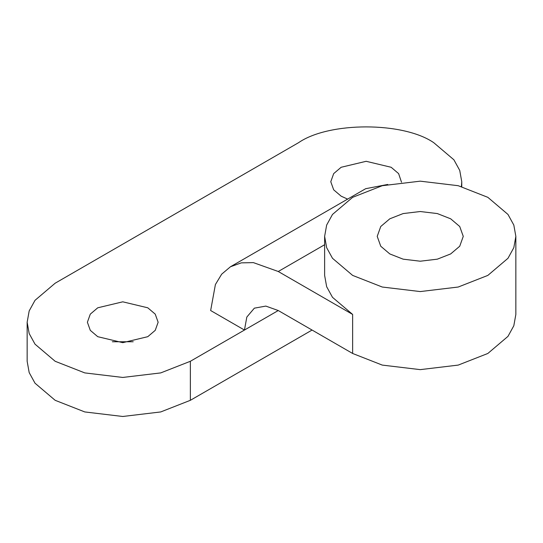 <?xml version="1.0" encoding="UTF-8"?>
<svg xmlns="http://www.w3.org/2000/svg" width="543" height="543" viewBox="0 0 543 543"><rect width="100%" height="100%" fill="white"/><g stroke="black" fill="none" stroke-linecap="round" stroke-linejoin="round"><path stroke-width="0.81" d="M352.631 275.403L382.265 287.03L420.234 291.571L458.211 287.03L487.845 275.403L507.983 258.292L513.821 247.683L515.85 236.368L513.821 225.06L507.983 214.444L487.845 197.333L458.211 185.706L420.234 181.165L382.265 185.706L352.631 197.333L332.492 214.444L326.655 225.06L324.626 236.368L326.655 247.683L332.492 258.292L352.631 275.403M461.401 186.541L461.76 181.722L459.738 170.414L453.9 159.798L433.762 142.694C403.334 121.632 328.97 121.632 298.541 142.694L55.155 283.208L35.017 300.32L29.179 310.929L27.15 322.243L29.179 333.551L35.017 344.167L55.155 361.278L84.789 372.905L122.766 377.446L160.735 372.905L190.369 361.278L278.26 310.535L352.631 353.466L382.265 365.093L420.234 369.634L458.211 365.093L487.845 353.466L507.983 336.361L513.821 325.746L515.85 314.438L515.85 236.368M450.663 218.802L437.325 213.569L420.234 211.526L403.15 213.569L389.813 218.802L380.752 226.499L377.215 236.368L380.752 246.237L389.813 253.934L403.15 259.167L420.234 261.21L437.325 259.167L450.663 253.934L459.724 246.237L463.26 236.368L459.724 226.499L450.663 218.802M133.191 341.757L112.333 341.757M147.777 307.8L122.766 301.82L97.747 307.8L90.294 314.132L87.389 322.243L90.294 330.354L97.747 336.687L122.766 342.667L147.777 336.687L155.23 330.354L158.142 322.243L155.23 314.132L147.777 307.8M401.515 182.238L398.616 173.611L391.164 167.278L366.152 161.298L341.133 167.278L333.687 173.611L330.775 181.722L333.687 189.833L341.133 196.166L347.615 199.118M278.26 310.535L265.819 306.089L254.355 308.166L246.827 317.051L244.459 330.049L210.65 310.535L215.401 284.539L221.673 274.174L230.456 266.762L241.268 262.866L253.377 262.615L278.26 271.5L324.626 244.73M27.15 322.243L27.15 361.278L29.179 372.586L35.017 383.202L55.155 400.306L84.789 411.94L122.766 416.481L160.735 411.94L190.369 400.306L312.069 330.049M352.631 353.466L352.631 314.438L332.492 297.326L326.655 286.711L324.626 275.403L324.626 236.368M352.631 314.438L278.26 271.5M387.75 184.45L365.67 188.699L230.456 266.762M190.369 361.278L190.369 400.306M461.76 181.722L461.76 186.643"/></g></svg>
